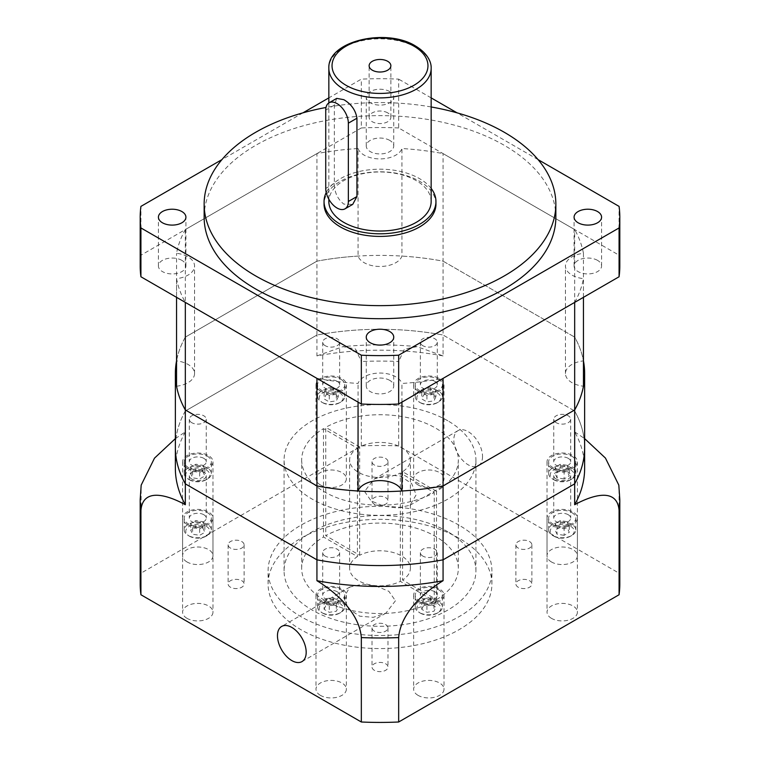 <?xml version="1.0" encoding="UTF-8"?>
<svg xmlns="http://www.w3.org/2000/svg" width="760" height="760" viewBox="0 0 760 760"><rect width="100%" height="100%" fill="white"/><g stroke="black" fill="none" stroke-linecap="round" stroke-linejoin="round"><path stroke-width="0.57" stroke-dasharray="3.8 2.85" d="M583.452 297.331L583.452 278.654A22.382 12.92 0 0 1 572.005 275.12A22.382 12.92 0 0 1 565.45 265.981A22.382 12.92 0 0 1 583.452 253.308A204.639 118.142 0 0 0 574.674 229.567L443.07 153.586A204.639 118.142 0 0 0 401.945 148.523L401.945 256.082A22.382 12.92 0 0 1 386.488 265.924A22.382 12.92 0 0 1 364.173 262.694A22.382 12.92 0 0 1 358.055 256.082L358.055 148.523A204.639 118.142 0 0 0 316.93 153.586L185.326 229.567A204.639 118.142 0 0 0 176.548 253.308A22.382 12.92 0 0 1 194.55 265.981A22.382 12.92 0 0 1 176.548 278.654A204.639 118.142 0 0 0 185.326 302.394M583.452 253.308L583.452 360.876A22.382 12.92 0 0 0 565.45 373.549A22.382 12.92 0 0 0 572.005 382.679A22.382 12.92 0 0 0 583.452 386.222M358.055 148.523A22.382 12.92 0 0 0 364.173 155.135A22.382 12.92 0 0 0 386.488 158.355A22.382 12.92 0 0 0 401.945 148.523M619.808 583.965A239.809 138.453 0 0 0 619.077 573.192L398.667 445.94L398.667 361.503L404.481 349.02L417.031 346.645L443.07 355.917L443.07 335.036L574.674 411.017A204.639 118.142 0 0 1 584.639 447.431A204.639 118.142 0 0 0 574.674 411.017L574.674 337.126A204.639 118.142 0 0 1 583.452 360.876A204.639 118.142 0 0 0 574.674 337.126L574.674 229.567M401.945 402.116L401.945 383.448A204.639 118.142 0 0 0 443.07 378.375M176.548 297.331L176.548 278.654M358.055 256.082A204.639 118.142 0 0 0 316.93 261.155L316.93 153.586M584.639 468.312A204.639 118.142 0 0 0 574.674 431.898L574.674 411.017L443.07 335.036L443.07 261.155L574.674 337.126L443.07 261.155A204.639 118.142 0 0 0 401.945 256.082M175.361 438.615L185.326 431.898L185.326 411.017L316.93 335.036A204.639 118.142 0 0 1 443.07 335.036A204.639 118.142 0 0 0 316.93 335.036L316.93 261.155A204.639 118.142 0 0 1 443.07 261.155L443.07 153.586M574.674 302.394A204.639 118.142 0 0 0 583.452 278.654M176.548 386.222A22.382 12.92 0 0 0 194.55 373.549A22.382 12.92 0 0 0 176.548 360.876L176.548 253.308M443.07 355.917A204.639 118.142 0 0 0 316.93 355.917L316.93 335.036L185.326 411.017L185.326 337.126L316.93 261.155L185.326 337.126A204.639 118.142 0 0 0 176.548 360.876A204.639 118.142 0 0 1 185.326 337.126L185.326 229.567M316.93 378.375A204.639 118.142 0 0 0 358.055 383.448A22.382 12.92 0 0 1 380 373.055A22.382 12.92 0 0 1 401.945 383.448M358.055 402.116L358.055 383.448M336.727 98.372L334.334 105.165L334.334 183.483C334.381 192.166 337.544 199.034 343.824 204.107L352.716 204.383M387.685 112.87A10.868 6.279 0 0 0 375.839 111.501A10.868 6.279 0 0 0 369.132 117.306A10.868 6.279 0 0 0 372.315 121.742A10.868 6.279 0 0 0 384.161 123.101A10.868 6.279 0 0 0 390.868 117.306A10.868 6.279 0 0 0 387.685 112.87M431.158 201.505A51.157 29.535 0 0 0 416.176 180.614A51.157 29.535 0 0 0 360.42 174.211A51.157 29.535 0 0 0 328.842 201.505M597.559 260.376A13.746 7.942 0 0 0 582.568 258.647A13.746 7.942 0 0 0 574.085 265.981A13.746 7.942 0 0 0 578.113 271.595A13.746 7.942 0 0 0 593.094 273.315A13.746 7.942 0 0 0 601.578 265.981A13.746 7.942 0 0 0 597.559 260.376M389.719 380.361A13.746 7.942 0 0 0 374.737 378.641A13.746 7.942 0 0 0 366.253 385.976A13.746 7.942 0 0 0 370.281 391.59A13.746 7.942 0 0 0 385.263 393.309A13.746 7.942 0 0 0 393.747 385.976A13.746 7.942 0 0 0 389.719 380.361M181.887 260.376A13.746 7.942 0 0 0 166.905 258.647A13.746 7.942 0 0 0 158.422 265.981A13.746 7.942 0 0 0 162.441 271.595A13.746 7.942 0 0 0 177.431 273.315A13.746 7.942 0 0 0 185.915 265.981A13.746 7.942 0 0 0 181.887 260.376M389.719 91.561A13.746 7.942 0 0 0 374.737 89.841A13.746 7.942 0 0 0 366.253 97.175A13.746 7.942 0 0 0 370.281 102.79A13.746 7.942 0 0 0 385.263 104.51A13.746 7.942 0 0 0 393.747 97.175A13.746 7.942 0 0 0 389.719 91.561M389.719 140.382A13.746 7.942 0 0 0 374.737 138.662A13.746 7.942 0 0 0 366.253 145.996A13.746 7.942 0 0 0 370.281 151.611A13.746 7.942 0 0 0 385.263 153.33A13.746 7.942 0 0 0 393.747 145.996A13.746 7.942 0 0 0 389.719 140.382M435.955 204.107A55.955 32.309 0 0 0 419.567 181.269A55.955 32.309 0 0 0 358.587 174.268A55.955 32.309 0 0 0 324.045 204.107M431.158 188.413A55.955 32.309 0 0 0 419.567 178.657A55.955 32.309 0 0 0 326.23 192.555M555.855 217.16A175.855 101.526 0 0 0 504.355 145.369A175.855 101.526 0 0 0 312.702 123.357A175.855 101.526 0 0 0 204.145 217.16M619.808 265.981A239.809 138.453 0 0 0 619.077 255.208L398.667 127.955L398.667 79.135A239.809 138.453 0 0 0 361.332 79.135L328.842 97.888M398.667 127.955A239.809 138.453 0 0 0 361.332 127.955L361.332 79.135M619.077 255.208L619.077 206.387M361.332 127.955L140.923 255.208A239.809 138.453 0 0 0 140.191 265.981M538.08 159.619L457.064 112.85M431.158 97.888L398.667 79.135M302.936 112.85L221.92 159.619M140.923 255.208L140.923 206.387M431.158 106.97A175.855 101.526 0 0 0 326.002 107.483M374.347 670.301A7.989 4.617 180 0 1 372.01 667.042A7.989 4.617 180 0 1 376.941 662.777A7.989 4.617 180 0 1 385.652 663.774A7.989 4.617 180 0 1 387.99 667.042A7.989 4.617 180 0 1 383.059 671.298A7.989 4.617 180 0 1 374.347 670.301M374.347 631.142A7.989 4.617 180 0 1 372.01 627.883A7.989 4.617 180 0 1 376.941 623.618A7.989 4.617 180 0 1 385.652 624.615A7.989 4.617 180 0 1 387.99 627.883A7.989 4.617 180 0 1 383.059 632.139A7.989 4.617 180 0 1 374.347 631.142M518.234 587.233A7.989 4.617 180 0 1 515.888 583.965A7.989 4.617 180 0 1 520.828 579.709A7.989 4.617 180 0 1 529.539 580.707A7.989 4.617 180 0 1 531.876 583.965A7.989 4.617 180 0 1 526.946 588.231A7.989 4.617 180 0 1 518.234 587.233M518.234 548.074A7.989 4.617 180 0 1 515.888 544.806A7.989 4.617 180 0 1 520.828 540.54A7.989 4.617 180 0 1 529.539 541.547A7.989 4.617 180 0 1 531.876 544.806A7.989 4.617 180 0 1 526.946 549.072A7.989 4.617 180 0 1 518.234 548.074M374.347 504.165A7.989 4.617 180 0 1 372.01 500.897A7.989 4.617 180 0 1 376.941 496.631A7.989 4.617 180 0 1 385.652 497.639A7.989 4.617 180 0 1 387.99 500.897A7.989 4.617 180 0 1 383.059 505.162A7.989 4.617 180 0 1 374.347 504.165M374.347 464.997A7.989 4.617 180 0 1 372.01 461.738A7.989 4.617 180 0 1 376.941 457.472A7.989 4.617 180 0 1 385.652 458.47A7.989 4.617 180 0 1 387.99 461.738A7.989 4.617 180 0 1 383.059 466.003A7.989 4.617 180 0 1 374.347 464.997M230.46 587.233A7.989 4.617 180 0 1 228.123 583.965A7.989 4.617 180 0 1 233.054 579.709A7.989 4.617 180 0 1 241.766 580.707A7.989 4.617 180 0 1 244.112 583.965A7.989 4.617 180 0 1 239.172 588.231A7.989 4.617 180 0 1 230.46 587.233M230.46 548.074A7.989 4.617 180 0 1 228.123 544.806A7.989 4.617 180 0 1 233.054 540.54A7.989 4.617 180 0 1 241.766 541.547A7.989 4.617 180 0 1 244.112 544.806A7.989 4.617 180 0 1 239.172 549.072A7.989 4.617 180 0 1 230.46 548.074M400.32 581.343L400.32 472.995L434.255 492.584L434.255 600.932L400.32 581.343A30.371 17.537 180 0 1 358.52 580.707A30.371 17.537 180 0 1 349.628 568.299A30.371 17.537 180 0 1 357.418 556.577L323.484 536.987A78.337 45.229 0 0 0 301.663 568.299A78.337 45.229 0 0 0 324.606 600.286A78.337 45.229 0 0 0 434.255 600.932M301.663 568.299L301.663 459.962A78.337 45.229 0 0 1 323.484 428.64L357.418 448.229A30.371 17.537 0 0 0 349.628 459.962A30.371 17.537 0 0 0 358.52 472.359A30.371 17.537 0 0 0 400.32 472.995M459.135 525.226A111.91 64.609 0 0 0 337.174 511.223A111.91 64.609 0 0 0 268.09 570.912A111.91 64.609 0 0 0 300.865 616.597A111.91 64.609 0 0 0 422.826 630.61A111.91 64.609 0 0 0 491.91 570.912A111.91 64.609 0 0 0 459.135 525.226M459.135 538.279A111.91 64.609 0 0 0 337.174 524.276A111.91 64.609 0 0 0 268.09 583.965A111.91 64.609 0 0 0 300.865 629.65A111.91 64.609 0 0 0 422.826 643.663A111.91 64.609 0 0 0 491.91 583.965A111.91 64.609 0 0 0 459.135 538.279M482.534 456.503A20.302 11.723 60 0 1 478.325 465.794A20.302 11.723 60 0 1 462.678 460.36A20.302 11.723 60 0 1 453.815 439.926A20.302 11.723 60 0 1 458.023 430.625A20.302 11.723 60 0 1 473.67 436.069A20.302 11.723 60 0 1 482.534 456.503M364.562 491.454L371.146 500.916L383.619 506.122L397.594 508.031L410.02 505.238L416.166 494.817L411.635 483.502L400.301 476.055L386.726 474.876L374.043 479.113L364.562 491.454M447.83 420.802A95.921 55.385 0 0 0 343.292 408.794A95.921 55.385 0 0 0 284.078 459.962A95.921 55.385 0 0 0 312.17 499.12A95.921 55.385 0 0 0 416.708 511.128A95.921 55.385 0 0 0 475.921 459.962A95.921 55.385 0 0 0 447.83 420.802M447.83 531.753A95.921 55.385 0 0 0 343.292 519.755A95.921 55.385 0 0 0 284.078 570.912A95.921 55.385 0 0 0 312.17 610.071A95.921 55.385 0 0 0 416.708 622.079A95.921 55.385 0 0 0 475.921 570.912A95.921 55.385 0 0 0 447.83 531.753M301.663 459.962A78.337 45.229 0 0 0 324.606 491.939A78.337 45.229 0 0 0 434.255 492.584M323.484 428.64L323.484 536.987M395.438 600.77L385.956 613.111L373.264 617.348L359.727 616.179L348.384 608.741L343.834 597.408L349.98 586.986L362.416 584.202L376.409 586.112L388.854 591.318L395.438 600.77M206.255 526.328A11.989 6.925 180 0 1 206.255 536.123A11.989 6.925 180 0 1 189.297 536.123L188.166 535.467A13.585 7.847 0 0 0 207.385 535.467A13.585 7.847 0 0 0 211.365 529.919A13.585 7.847 0 0 0 207.385 524.371A13.585 7.847 0 0 0 192.575 522.671A13.585 7.847 0 0 0 184.186 529.919A13.585 7.847 0 0 0 188.166 535.467L189.297 536.123A11.989 6.925 180 0 1 189.297 526.328A11.989 6.925 180 0 1 206.255 526.328M206.255 469.955A11.989 6.925 180 0 1 206.255 479.74A11.989 6.925 180 0 1 189.297 479.74L188.166 479.085A13.585 7.847 0 0 0 207.385 479.085A13.585 7.847 0 0 0 211.365 473.546A13.585 7.847 0 0 0 207.385 467.998A13.585 7.847 0 0 0 192.575 466.298A13.585 7.847 0 0 0 184.186 473.546A13.585 7.847 0 0 0 188.166 479.085L189.297 479.74A11.989 6.925 180 0 1 189.297 469.955A11.989 6.925 180 0 1 206.255 469.955M339.653 392.939A11.989 6.925 180 0 1 339.653 402.724A11.989 6.925 180 0 1 322.696 402.724L321.565 402.078A13.585 7.847 0 0 0 340.784 402.078A13.585 7.847 0 0 0 344.764 396.53A13.585 7.847 0 0 0 340.784 390.982A13.585 7.847 0 0 0 325.974 389.281A13.585 7.847 0 0 0 317.585 396.53A13.585 7.847 0 0 0 321.565 402.078L322.696 402.724A11.989 6.925 180 0 1 322.696 392.939A11.989 6.925 180 0 1 339.653 392.939M437.304 392.939A11.989 6.925 180 0 1 437.304 402.724A11.989 6.925 180 0 1 420.346 402.724L419.216 402.078A13.585 7.847 0 0 0 438.434 402.078A13.585 7.847 0 0 0 442.415 396.53A13.585 7.847 0 0 0 438.434 390.982A13.585 7.847 0 0 0 423.624 389.281A13.585 7.847 0 0 0 415.235 396.53A13.585 7.847 0 0 0 419.216 402.078L420.346 402.724A11.989 6.925 180 0 1 420.346 392.939A11.989 6.925 180 0 1 437.304 392.939M570.703 469.955A11.989 6.925 180 0 1 570.703 479.74A11.989 6.925 180 0 1 553.745 479.74L552.615 479.085A13.585 7.847 0 0 0 571.833 479.085A13.585 7.847 0 0 0 575.814 473.546A13.585 7.847 0 0 0 571.833 467.998A13.585 7.847 0 0 0 557.023 466.298A13.585 7.847 0 0 0 548.635 473.546A13.585 7.847 0 0 0 552.615 479.085L553.745 479.74A11.989 6.925 180 0 1 553.745 469.955A11.989 6.925 180 0 1 570.703 469.955M570.703 526.328A11.989 6.925 180 0 1 570.703 536.123A11.989 6.925 180 0 1 553.745 536.123L552.615 535.467A13.585 7.847 0 0 0 571.833 535.467A13.585 7.847 0 0 0 575.814 529.919A13.585 7.847 0 0 0 571.833 524.371A13.585 7.847 0 0 0 557.023 522.671A13.585 7.847 0 0 0 548.635 529.919A13.585 7.847 0 0 0 552.615 535.467L553.745 536.123A11.989 6.925 180 0 1 553.745 526.328A11.989 6.925 180 0 1 570.703 526.328M207.385 456.247A13.585 7.847 180 0 1 211.365 461.795A13.585 7.847 180 0 1 202.977 469.043A13.585 7.847 180 0 1 188.166 467.343A13.585 7.847 180 0 1 184.186 461.795A13.585 7.847 180 0 1 192.575 454.546A13.585 7.847 180 0 1 207.385 456.247M207.385 512.62A13.585 7.847 180 0 1 211.365 518.168A13.585 7.847 180 0 1 202.977 525.417A13.585 7.847 180 0 1 188.166 523.716A13.585 7.847 180 0 1 184.186 518.168A13.585 7.847 180 0 1 192.575 510.919A13.585 7.847 180 0 1 207.385 512.62M438.434 379.231A13.585 7.847 180 0 1 442.415 384.778A13.585 7.847 180 0 1 434.026 392.027A13.585 7.847 180 0 1 419.216 390.327A13.585 7.847 180 0 1 415.235 384.778A13.585 7.847 180 0 1 423.624 377.53A13.585 7.847 180 0 1 438.434 379.231M340.784 379.231A13.585 7.847 180 0 1 344.764 384.778A13.585 7.847 180 0 1 336.376 392.027A13.585 7.847 180 0 1 321.565 390.327A13.585 7.847 180 0 1 317.585 384.778A13.585 7.847 180 0 1 325.974 377.53A13.585 7.847 180 0 1 340.784 379.231M571.833 512.62A13.585 7.847 180 0 1 575.814 518.168A13.585 7.847 180 0 1 567.425 525.417A13.585 7.847 180 0 1 552.615 523.716A13.585 7.847 180 0 1 548.635 518.168A13.585 7.847 180 0 1 557.023 510.919A13.585 7.847 180 0 1 571.833 512.62M571.833 456.247A13.585 7.847 180 0 1 575.814 461.795A13.585 7.847 180 0 1 567.425 469.043A13.585 7.847 180 0 1 552.615 467.343A13.585 7.847 180 0 1 548.635 461.795A13.585 7.847 180 0 1 557.023 454.546A13.585 7.847 180 0 1 571.833 456.247M437.304 603.345A11.989 6.925 180 0 1 437.304 613.139A11.989 6.925 180 0 1 420.346 613.139L419.216 612.484A13.585 7.847 0 0 0 438.434 612.484A13.585 7.847 0 0 0 442.415 606.936A13.585 7.847 0 0 0 438.434 601.388A13.585 7.847 0 0 0 423.624 599.688A13.585 7.847 0 0 0 415.235 606.936A13.585 7.847 0 0 0 419.216 612.484L420.346 613.139A11.989 6.925 180 0 1 420.346 603.345A11.989 6.925 180 0 1 437.304 603.345M339.653 603.345A11.989 6.925 180 0 1 339.653 613.139A11.989 6.925 180 0 1 322.696 613.139L321.565 612.484A13.585 7.847 0 0 0 340.784 612.484A13.585 7.847 0 0 0 344.764 606.936A13.585 7.847 0 0 0 340.784 601.388A13.585 7.847 0 0 0 325.974 599.688A13.585 7.847 0 0 0 317.585 606.936A13.585 7.847 0 0 0 321.565 612.484L322.696 613.139A11.989 6.925 180 0 1 322.696 603.345A11.989 6.925 180 0 1 339.653 603.345M340.784 589.636A13.585 7.847 180 0 1 344.764 595.184A13.585 7.847 180 0 1 336.376 602.433A13.585 7.847 180 0 1 321.565 600.732A13.585 7.847 180 0 1 317.585 595.184A13.585 7.847 180 0 1 325.974 587.936A13.585 7.847 180 0 1 340.784 589.636M438.434 589.636A13.585 7.847 180 0 1 442.415 595.184A13.585 7.847 180 0 1 434.026 602.433A13.585 7.847 180 0 1 419.216 600.732A13.585 7.847 180 0 1 415.235 595.184A13.585 7.847 180 0 1 423.624 587.936A13.585 7.847 180 0 1 438.434 589.636M418.085 695.371A15.191 8.768 180 0 1 413.639 689.168A15.191 8.768 180 0 1 423.016 681.074A15.191 8.768 180 0 1 439.565 682.974A15.191 8.768 180 0 1 444.011 689.168A15.191 8.768 180 0 1 434.634 697.271A15.191 8.768 180 0 1 418.085 695.371M418.085 601.388A15.191 8.768 180 0 1 413.639 595.184A15.191 8.768 180 0 1 423.016 587.091A15.191 8.768 180 0 1 439.565 588.99A15.191 8.768 180 0 1 444.011 595.184A15.191 8.768 180 0 1 434.634 603.288A15.191 8.768 180 0 1 418.085 601.388M434.815 591.726A8.474 4.893 0 0 0 425.581 590.672A8.474 4.893 0 0 0 420.356 595.184A8.474 4.893 0 0 0 422.835 598.642A8.474 4.893 0 0 0 432.07 599.707A8.474 4.893 0 0 0 437.294 595.184A8.474 4.893 0 0 0 434.815 591.726M422.835 556.092A8.474 4.893 180 0 1 420.356 552.634A8.474 4.893 180 0 1 425.581 548.112A8.474 4.893 180 0 1 434.815 549.176A8.474 4.893 180 0 1 437.294 552.634A8.474 4.893 180 0 1 432.07 557.156A8.474 4.893 180 0 1 422.835 556.092M320.435 695.371A15.191 8.768 180 0 1 315.989 689.168A15.191 8.768 180 0 1 325.365 681.074A15.191 8.768 180 0 1 341.915 682.974A15.191 8.768 180 0 1 346.36 689.168A15.191 8.768 180 0 1 336.984 697.271A15.191 8.768 180 0 1 320.435 695.371M320.435 601.388A15.191 8.768 180 0 1 315.989 595.184A15.191 8.768 180 0 1 325.365 587.091A15.191 8.768 180 0 1 341.915 588.99A15.191 8.768 180 0 1 346.36 595.184A15.191 8.768 180 0 1 336.984 603.288A15.191 8.768 180 0 1 320.435 601.388M337.165 591.726A8.474 4.893 0 0 0 327.93 590.672A8.474 4.893 0 0 0 322.705 595.184A8.474 4.893 0 0 0 325.185 598.642A8.474 4.893 0 0 0 334.419 599.707A8.474 4.893 0 0 0 339.644 595.184A8.474 4.893 0 0 0 337.165 591.726M325.185 556.092A8.474 4.893 180 0 1 322.705 552.634A8.474 4.893 180 0 1 327.93 548.112A8.474 4.893 180 0 1 337.165 549.176A8.474 4.893 180 0 1 339.644 552.634A8.474 4.893 180 0 1 334.419 557.156A8.474 4.893 180 0 1 325.185 556.092M551.484 618.355A15.191 8.768 180 0 1 547.029 612.161A15.191 8.768 180 0 1 556.406 604.058A15.191 8.768 180 0 1 572.964 605.957A15.191 8.768 180 0 1 577.41 612.161A15.191 8.768 180 0 1 568.033 620.255A15.191 8.768 180 0 1 551.484 618.355M551.484 524.371A15.191 8.768 180 0 1 547.029 518.168A15.191 8.768 180 0 1 556.406 510.074A15.191 8.768 180 0 1 572.964 511.974A15.191 8.768 180 0 1 577.41 518.168A15.191 8.768 180 0 1 568.033 526.271A15.191 8.768 180 0 1 551.484 524.371M568.214 514.71A8.474 4.893 0 0 0 558.98 513.656A8.474 4.893 0 0 0 553.745 518.168A8.474 4.893 0 0 0 556.225 521.635A8.474 4.893 0 0 0 565.459 522.69A8.474 4.893 0 0 0 570.693 518.168A8.474 4.893 0 0 0 568.214 514.71M556.225 479.075A8.474 4.893 180 0 1 553.745 475.617A8.474 4.893 180 0 1 558.98 471.095A8.474 4.893 180 0 1 568.214 472.159A8.474 4.893 180 0 1 570.693 475.617A8.474 4.893 180 0 1 565.459 480.139A8.474 4.893 180 0 1 556.225 479.075M551.484 561.982A15.191 8.768 180 0 1 547.029 555.778A15.191 8.768 180 0 1 556.406 547.675A15.191 8.768 180 0 1 572.964 549.575A15.191 8.768 180 0 1 577.41 555.778A15.191 8.768 180 0 1 568.033 563.882A15.191 8.768 180 0 1 551.484 561.982M551.484 467.998A15.191 8.768 180 0 1 547.029 461.795A15.191 8.768 180 0 1 556.406 453.691A15.191 8.768 180 0 1 572.964 455.591A15.191 8.768 180 0 1 577.41 461.795A15.191 8.768 180 0 1 568.033 469.898A15.191 8.768 180 0 1 551.484 467.998M568.214 458.337A8.474 4.893 0 0 0 558.98 457.273A8.474 4.893 0 0 0 553.745 461.795A8.474 4.893 0 0 0 556.225 465.253A8.474 4.893 0 0 0 565.459 466.317A8.474 4.893 0 0 0 570.693 461.795A8.474 4.893 0 0 0 568.214 458.337M556.225 422.702A8.474 4.893 180 0 1 553.745 419.235A8.474 4.893 180 0 1 558.98 414.722A8.474 4.893 180 0 1 568.214 415.777A8.474 4.893 180 0 1 570.693 419.235A8.474 4.893 180 0 1 565.459 423.757A8.474 4.893 180 0 1 556.225 422.702M418.085 484.965A15.191 8.768 180 0 1 413.639 478.762A15.191 8.768 180 0 1 423.016 470.659A15.191 8.768 180 0 1 439.565 472.568A15.191 8.768 180 0 1 444.011 478.762A15.191 8.768 180 0 1 434.634 486.865A15.191 8.768 180 0 1 418.085 484.965M418.085 390.982A15.191 8.768 180 0 1 413.639 384.778A15.191 8.768 180 0 1 423.016 376.675A15.191 8.768 180 0 1 439.565 378.575A15.191 8.768 180 0 1 444.011 384.778A15.191 8.768 180 0 1 434.634 392.882A15.191 8.768 180 0 1 418.085 390.982M434.815 381.32A8.474 4.893 0 0 0 425.581 380.256A8.474 4.893 0 0 0 420.356 384.778A8.474 4.893 0 0 0 422.835 388.236A8.474 4.893 0 0 0 432.07 389.3A8.474 4.893 0 0 0 437.294 384.778A8.474 4.893 0 0 0 434.815 381.32M422.835 345.686A8.474 4.893 180 0 1 420.356 342.228A8.474 4.893 180 0 1 425.581 337.706A8.474 4.893 180 0 1 434.815 338.77A8.474 4.893 180 0 1 437.294 342.228A8.474 4.893 180 0 1 432.07 346.74A8.474 4.893 180 0 1 422.835 345.686M320.435 484.965A15.191 8.768 180 0 1 315.989 478.762A15.191 8.768 180 0 1 325.365 470.659A15.191 8.768 180 0 1 341.915 472.568A15.191 8.768 180 0 1 346.36 478.762A15.191 8.768 180 0 1 336.984 486.865A15.191 8.768 180 0 1 320.435 484.965M320.435 390.982A15.191 8.768 180 0 1 315.989 384.778A15.191 8.768 180 0 1 325.365 376.675A15.191 8.768 180 0 1 341.915 378.575A15.191 8.768 180 0 1 346.36 384.778A15.191 8.768 180 0 1 336.984 392.882A15.191 8.768 180 0 1 320.435 390.982M337.165 381.32A8.474 4.893 0 0 0 327.93 380.256A8.474 4.893 0 0 0 322.705 384.778A8.474 4.893 0 0 0 325.185 388.236A8.474 4.893 0 0 0 334.419 389.3A8.474 4.893 0 0 0 339.644 384.778A8.474 4.893 0 0 0 337.165 381.32M325.185 345.686A8.474 4.893 180 0 1 322.705 342.228A8.474 4.893 180 0 1 327.93 337.706A8.474 4.893 180 0 1 337.165 338.77A8.474 4.893 180 0 1 339.644 342.228A8.474 4.893 180 0 1 334.419 346.74A8.474 4.893 180 0 1 325.185 345.686M187.036 561.982A15.191 8.768 180 0 1 182.59 555.778A15.191 8.768 180 0 1 191.966 547.675A15.191 8.768 180 0 1 208.516 549.575A15.191 8.768 180 0 1 212.971 555.778A15.191 8.768 180 0 1 203.594 563.882A15.191 8.768 180 0 1 187.036 561.982M187.036 467.998A15.191 8.768 180 0 1 182.59 461.795A15.191 8.768 180 0 1 191.966 453.691A15.191 8.768 180 0 1 208.516 455.591A15.191 8.768 180 0 1 212.971 461.795A15.191 8.768 180 0 1 203.594 469.898A15.191 8.768 180 0 1 187.036 467.998M203.775 458.337A8.474 4.893 0 0 0 194.541 457.273A8.474 4.893 0 0 0 189.306 461.795A8.474 4.893 0 0 0 191.786 465.253A8.474 4.893 0 0 0 201.02 466.317A8.474 4.893 0 0 0 206.255 461.795A8.474 4.893 0 0 0 203.775 458.337M191.786 422.702A8.474 4.893 180 0 1 189.306 419.235A8.474 4.893 180 0 1 194.541 414.722A8.474 4.893 180 0 1 203.775 415.777A8.474 4.893 180 0 1 206.255 419.235A8.474 4.893 180 0 1 201.02 423.757A8.474 4.893 180 0 1 191.786 422.702M187.036 618.355A15.191 8.768 180 0 1 182.59 612.161A15.191 8.768 180 0 1 191.966 604.058A15.191 8.768 180 0 1 208.516 605.957A15.191 8.768 180 0 1 212.971 612.161A15.191 8.768 180 0 1 203.594 620.255A15.191 8.768 180 0 1 187.036 618.355M187.036 524.371A15.191 8.768 180 0 1 182.59 518.168A15.191 8.768 180 0 1 191.966 510.074A15.191 8.768 180 0 1 208.516 511.974A15.191 8.768 180 0 1 212.971 518.168A15.191 8.768 180 0 1 203.594 526.271A15.191 8.768 180 0 1 187.036 524.371M203.775 514.71A8.474 4.893 0 0 0 194.541 513.656A8.474 4.893 0 0 0 189.306 518.168A8.474 4.893 0 0 0 191.786 521.635A8.474 4.893 0 0 0 201.02 522.69A8.474 4.893 0 0 0 206.255 518.168A8.474 4.893 0 0 0 203.775 514.71M191.786 479.075A8.474 4.893 180 0 1 189.306 475.617A8.474 4.893 180 0 1 194.541 471.095A8.474 4.893 180 0 1 203.775 472.159A8.474 4.893 180 0 1 206.255 475.617A8.474 4.893 180 0 1 201.02 480.139A8.474 4.893 180 0 1 191.786 479.075M398.667 445.94A239.809 138.453 0 0 0 361.332 445.94L140.923 573.192A239.809 138.453 0 0 0 140.191 583.965M436.515 599.621A78.337 45.229 0 0 0 458.337 568.299A78.337 45.229 0 0 0 410.713 526.699A78.337 45.229 0 0 0 325.745 535.677L359.68 555.265A30.371 17.537 180 0 1 392.359 552.283A30.371 17.537 180 0 1 410.372 568.299A30.371 17.537 180 0 1 402.581 580.032L436.515 599.621L436.515 491.283A78.337 45.229 0 0 0 458.337 459.962A78.337 45.229 0 0 0 410.713 418.351A78.337 45.229 0 0 0 325.745 427.329L325.745 535.677M436.515 491.283L402.581 471.694A30.371 17.537 0 0 0 410.372 459.962A30.371 17.537 0 0 0 392.359 443.945A30.371 17.537 0 0 0 359.68 446.927L325.745 427.329M402.581 471.694L402.581 580.032M359.68 555.265L359.68 446.927M361.332 445.94L361.332 361.503A239.809 138.453 180 0 1 398.667 361.503M619.077 573.192L619.077 488.756A239.809 138.453 180 0 1 619.808 499.529M185.326 411.017A204.639 118.142 0 0 0 175.361 447.431A204.639 118.142 0 0 1 185.326 411.017M140.923 573.192L141.18 485.127M185.326 431.898A204.639 118.142 0 0 0 175.361 468.312M316.93 355.917L342.959 346.645L355.528 349.03L361.332 361.503M574.674 431.898L584.639 438.615M618.82 485.127L619.077 488.756M421.752 609.33L423.652 605.255L430.72 604.162L435.898 607.145L434.007 611.23L426.93 612.322L421.752 609.33L421.752 602.803L423.652 598.728L423.652 605.255M324.102 609.33L325.992 605.255L333.07 604.162L338.248 607.145L336.347 611.23L329.279 612.322L324.102 609.33L324.102 602.803L325.992 598.728L325.992 605.255M423.652 598.728L430.72 597.626L435.898 600.619L434.007 604.703L426.93 605.796L421.752 602.803M426.93 605.796L426.93 612.322M434.007 604.703L434.007 611.23M435.898 600.619L435.898 607.145M430.72 597.626L430.72 604.162M325.992 598.728L333.07 597.626L338.248 600.619L336.347 604.703L329.279 605.796L324.102 602.803M329.279 605.796L329.279 612.322M336.347 604.703L336.347 611.23M338.248 600.619L338.248 607.145M333.07 597.626L333.07 604.162M564.119 478.933L557.042 477.84L555.151 473.755L560.329 470.763L567.397 471.855L569.297 475.94L564.119 478.933L564.119 472.406L557.042 471.314L557.042 477.84M564.119 535.306L557.042 534.214L555.151 530.128L560.329 527.145L567.397 528.238L569.297 532.323L564.119 535.306L564.119 528.779L557.042 527.687L557.042 534.214M338.248 396.739L336.347 400.824L329.279 401.916L324.102 398.924L325.992 394.839L333.07 393.747L338.248 396.739L338.248 390.212L336.347 394.298L336.347 400.824M435.898 396.739L434.007 400.824L426.93 401.916L421.752 398.924L423.652 394.839L430.72 393.747L435.898 396.739L435.898 390.212L434.007 394.298L434.007 400.824M195.88 527.145L202.958 528.238L204.848 532.323L199.671 535.306L192.603 534.214L190.703 530.128L195.88 527.145L195.88 520.619L202.958 521.711L202.958 528.238M195.88 470.763L202.958 471.855L204.848 475.94L199.671 478.933L192.603 477.84L190.703 473.755L195.88 470.763L195.88 464.236L202.958 465.329L202.958 471.855M557.042 471.314L555.151 467.229L560.329 464.236L567.397 465.329L569.297 469.414L564.119 472.406M569.297 469.414L569.297 475.94M567.397 465.329L567.397 471.855M560.329 464.236L560.329 470.763M555.151 467.229L555.151 473.755M202.958 465.329L204.848 469.414L199.671 472.406L192.603 471.314L190.703 467.229L195.88 464.236M190.703 467.229L190.703 473.755M192.603 471.314L192.603 477.84M199.671 472.406L199.671 478.933M204.848 469.414L204.848 475.94M202.958 521.711L204.848 525.797L199.671 528.779L192.603 527.687L190.703 523.602L195.88 520.619M190.703 523.602L190.703 530.128M192.603 527.687L192.603 534.214M199.671 528.779L199.671 535.306M204.848 525.797L204.848 532.323M434.007 394.298L426.93 395.39L421.752 392.397L423.652 388.312L430.72 387.22L435.898 390.212M430.72 387.22L430.72 393.747M423.652 388.312L423.652 394.839M421.752 392.397L421.752 398.924M426.93 395.39L426.93 401.916M336.347 394.298L329.279 395.39L324.102 392.397L325.992 388.312L333.07 387.22L338.248 390.212M333.07 387.22L333.07 393.747M325.992 388.312L325.992 394.839M324.102 392.397L324.102 398.924M329.279 395.39L329.279 401.916M557.042 527.687L555.151 523.602L560.329 520.619L567.397 521.711L569.297 525.797L564.119 528.779M569.297 525.797L569.297 532.323M567.397 521.711L567.397 528.238M560.329 520.619L560.329 527.145M555.151 523.602L555.151 530.128M357.418 448.229L357.418 556.577M334.334 183.483L325.736 188.442M431.158 68.353A51.157 29.535 0 0 0 416.176 47.471A51.157 29.535 0 0 0 360.42 41.068A51.157 29.535 0 0 0 328.842 68.353M334.334 105.165L325.736 110.124M140.191 499.529A239.809 138.453 180 0 1 140.923 488.756M194.55 373.549L194.55 265.981M565.45 373.549L565.45 265.981M369.132 117.306L369.132 65.74M574.085 265.981L574.085 217.16M366.253 385.976L366.253 337.155M158.422 265.981L158.422 217.16M366.253 145.996L366.253 97.175M393.747 145.996L393.747 97.175M185.915 265.981L185.915 217.16M393.747 385.976L393.747 337.155M601.578 265.981L601.578 217.16M328.842 199.225L328.842 102.932M390.868 117.306L390.868 65.74M372.01 627.883L372.01 667.042M515.888 544.806L515.888 583.965M372.01 461.738L372.01 500.897M228.123 544.806L228.123 583.965M268.09 583.965L268.09 570.912M410.02 505.238L478.325 465.794M284.078 570.912L284.078 459.962M385.956 613.111L301.976 661.599M206.255 536.123L207.385 535.467M206.255 479.74L207.385 479.085M339.653 402.724L340.784 402.078M437.304 402.724L438.434 402.078M570.703 479.74L571.833 479.085M570.703 536.123L571.833 535.467M211.365 473.546L211.365 461.795M211.365 529.919L211.365 518.168M442.415 396.53L442.415 384.778M344.764 396.53L344.764 384.778M575.814 529.919L575.814 518.168M575.814 473.546L575.814 461.795M437.304 613.139L438.434 612.484M339.653 613.139L340.784 612.484M344.764 606.936L344.764 595.184M442.415 606.936L442.415 595.184M413.639 595.184L413.639 689.168M420.356 552.634L420.356 595.184M315.989 595.184L315.989 689.168M322.705 552.634L322.705 595.184M547.029 518.168L547.029 612.161M553.745 475.617L553.745 518.168M547.029 461.795L547.029 555.778M553.745 419.235L553.745 461.795M413.639 384.778L413.639 478.762M420.356 342.228L420.356 384.778M315.989 384.778L315.989 478.762M322.705 342.228L322.705 384.778M182.59 461.795L182.59 555.778M189.306 419.235L189.306 461.795M182.59 518.168L182.59 612.161M189.306 475.617L189.306 518.168M458.337 568.299L458.337 459.962M410.372 568.299L410.372 459.962M417.031 346.645C392.34 344.27 367.65 344.27 342.959 346.645M206.255 475.617L206.255 518.168M212.971 518.168L212.971 612.161M206.255 419.235L206.255 461.795M212.971 461.795L212.971 555.778M339.644 342.228L339.644 384.778M346.36 384.778L346.36 478.762M437.294 342.228L437.294 384.778M444.011 384.778L444.011 478.762M570.693 419.235L570.693 461.795M577.41 461.795L577.41 555.778M570.693 475.617L570.693 518.168M577.41 518.168L577.41 612.161M339.644 552.634L339.644 595.184M346.36 595.184L346.36 689.168M437.294 552.634L437.294 595.184M444.011 595.184L444.011 689.168M415.235 606.936L415.235 595.184M317.585 606.936L317.585 595.184M548.635 473.546L548.635 461.795M548.635 529.919L548.635 518.168M317.585 396.53L317.585 384.778M415.235 396.53L415.235 384.778M184.186 529.919L184.186 518.168M184.186 473.546L184.186 461.795M349.98 586.986L281.675 626.43M475.921 570.912L475.921 459.962M374.043 479.113L458.023 430.625M491.91 583.965L491.91 570.912M349.628 568.299L349.628 459.962M244.112 544.806L244.112 583.965M387.99 461.738L387.99 500.897M531.876 544.806L531.876 583.965M387.99 627.883L387.99 667.042"/><path stroke-width="1.14" d="M619.077 594.747L619.077 510.311A239.809 138.453 180 0 0 619.808 499.529L619.808 583.965A239.809 138.453 0 0 1 619.077 594.747L398.667 722A239.809 138.453 0 0 1 361.332 722L361.332 637.564C359.356 612.17 334.315 591.251 316.93 580.707L316.93 559.825L185.326 483.844L185.326 504.725A204.639 118.142 0 0 1 175.361 468.312L175.361 447.431A204.639 118.142 0 0 0 185.326 483.844L316.93 559.825A204.639 118.142 0 0 0 443.07 559.825L574.674 483.844L574.674 409.963A204.639 118.142 0 0 0 583.452 386.222L583.452 297.331M316.93 580.707A204.639 118.142 0 0 0 443.07 580.707L443.07 559.825A204.639 118.142 0 0 1 316.93 559.825L316.93 485.934A204.639 118.142 0 0 0 443.07 485.934L443.07 378.375L574.674 302.394L574.674 409.963L443.07 485.934A204.639 118.142 0 0 1 401.945 491.007L401.945 402.116M401.945 491.007A22.382 12.92 0 0 0 380 480.615A22.382 12.92 0 0 0 358.055 491.007A204.639 118.142 0 0 1 316.93 485.934L185.326 409.963A204.639 118.142 0 0 1 176.548 386.222L176.548 297.331M175.361 373.549L175.361 447.431A204.639 118.142 0 0 0 185.326 483.844L185.326 302.394L316.93 378.375L316.93 485.934L185.326 409.963A204.639 118.142 0 0 1 175.361 373.549A204.639 118.142 0 0 1 176.548 360.876M358.055 491.007L358.055 402.116M325.736 188.442A15.988 9.234 -120 0 0 337.041 208.031A15.988 9.234 -120 0 0 345.04 208.82A15.988 9.234 -120 0 0 348.346 201.495L348.346 123.177A15.988 9.234 -120 0 0 341.373 107.093A15.988 9.234 -120 0 0 329.051 102.809A15.988 9.234 -120 0 0 325.736 110.124L325.736 188.442M387.685 61.303A10.868 6.279 0 0 0 375.839 59.945A10.868 6.279 0 0 0 369.132 65.74A10.868 6.279 0 0 0 372.315 70.186A10.868 6.279 0 0 0 384.161 71.544A10.868 6.279 0 0 0 390.868 65.74A10.868 6.279 0 0 0 387.685 61.303M328.842 199.225L328.842 201.505A51.157 29.535 0 0 0 343.824 222.385A51.157 29.535 0 0 0 399.579 228.788A51.157 29.535 0 0 0 431.158 201.505L431.158 68.353C431.48 63.004 428.516 53.865 415.511 46.008C386.298 27.626 327.36 40.869 328.842 68.353A51.157 29.535 0 0 0 343.824 89.243A51.157 29.535 0 0 0 399.579 95.646A51.157 29.535 0 0 0 431.158 68.353M345.04 208.82L352.716 204.383L356.944 196.536L356.944 118.218C355.651 110.247 351.281 104.072 343.824 99.683L336.727 98.372L329.051 102.809M597.559 211.555A13.746 7.942 0 0 0 582.568 209.826A13.746 7.942 0 0 0 574.085 217.16A13.746 7.942 0 0 0 578.113 222.775A13.746 7.942 0 0 0 593.094 224.494A13.746 7.942 0 0 0 601.578 217.16A13.746 7.942 0 0 0 597.559 211.555M389.719 331.541A13.746 7.942 0 0 0 374.737 329.821A13.746 7.942 0 0 0 366.253 337.155A13.746 7.942 0 0 0 370.281 342.769A13.746 7.942 0 0 0 385.263 344.489A13.746 7.942 0 0 0 393.747 337.155A13.746 7.942 0 0 0 389.719 331.541M181.887 211.555A13.746 7.942 0 0 0 166.905 209.826A13.746 7.942 0 0 0 158.422 217.16A13.746 7.942 0 0 0 162.441 222.775A13.746 7.942 0 0 0 177.431 224.494A13.746 7.942 0 0 0 185.915 217.16A13.746 7.942 0 0 0 181.887 211.555M326.23 192.555A55.955 32.309 0 0 0 324.045 201.505L324.045 204.107A55.955 32.309 0 0 0 340.433 226.955A55.955 32.309 0 0 0 401.413 233.957A55.955 32.309 0 0 0 435.955 204.107L435.955 201.505A55.955 32.309 0 0 0 431.158 188.413M324.045 201.505A55.955 32.309 0 0 0 340.433 224.343A55.955 32.309 0 0 0 401.413 231.344A55.955 32.309 0 0 0 435.955 201.505M326.002 107.483A175.855 101.526 0 0 0 204.145 204.107L204.145 217.16A175.855 101.526 0 0 0 255.645 288.962A175.855 101.526 0 0 0 447.298 310.963A175.855 101.526 0 0 0 555.855 217.16L555.855 204.107A175.855 101.526 0 0 0 504.355 132.316A175.855 101.526 0 0 0 431.158 106.97M204.145 204.107A175.855 101.526 0 0 0 255.645 275.909A175.855 101.526 0 0 0 447.298 297.91A175.855 101.526 0 0 0 555.855 204.107M619.808 217.16L619.808 265.981A239.809 138.453 0 0 1 619.077 276.763L619.077 227.943A239.809 138.453 0 0 0 619.808 217.16A239.809 138.453 0 0 0 619.077 206.387L538.08 159.619M619.077 276.763L398.667 404.016L398.667 355.195A239.809 138.453 0 0 1 361.332 355.195L140.923 227.943A239.809 138.453 0 0 1 140.191 217.16A239.809 138.453 0 0 1 140.923 206.387L221.92 159.619M140.191 217.16L140.191 265.981A239.809 138.453 0 0 0 140.923 276.763L361.332 404.016A239.809 138.453 0 0 0 398.667 404.016M457.064 112.85L431.158 97.888M328.842 97.888L302.936 112.85M619.077 227.943L398.667 355.195M140.923 276.763L140.923 227.943M361.332 404.016L361.332 355.195M277.466 635.721A20.302 11.723 -120 0 0 286.33 656.156A20.302 11.723 -120 0 0 301.976 661.599A20.302 11.723 -120 0 0 306.185 652.298A20.302 11.723 -120 0 0 297.322 631.873A20.302 11.723 -120 0 0 281.675 626.43A20.302 11.723 -120 0 0 277.466 635.721M361.332 722L140.923 594.747L140.923 510.311A239.809 138.453 180 0 1 140.191 499.529L140.191 583.965A239.809 138.453 0 0 0 140.923 594.747M619.077 510.311C617.101 487.207 592.068 495.197 574.674 504.725L574.674 483.844A204.639 118.142 0 0 0 584.639 447.431L584.639 373.549A204.639 118.142 0 0 0 583.452 360.876M574.674 504.725A204.639 118.142 0 0 0 584.639 468.312L584.639 447.431A204.639 118.142 0 0 1 574.674 483.844L443.07 559.825L443.07 485.934L574.674 409.963A204.639 118.142 0 0 0 584.639 373.549M398.667 722L398.667 637.564A239.809 138.453 180 0 1 361.332 637.564M443.07 580.707C425.923 591.109 400.719 611.971 398.667 637.564M185.326 504.725C168.169 495.32 142.975 487.075 140.923 510.311M140.191 499.529L141.18 485.127L154.498 458.147L175.361 438.615M584.639 438.615L605.435 458.061L618.82 485.127L619.808 499.529M346.085 85.32A47.965 27.692 0 0 0 413.915 85.32A47.965 27.692 0 0 0 413.915 46.16A47.965 27.692 0 0 0 346.085 46.16A47.965 27.692 0 0 0 346.085 85.32M356.944 196.536L348.346 201.495M356.944 118.218L348.346 123.177M328.842 102.932L328.842 68.353"/></g></svg>
